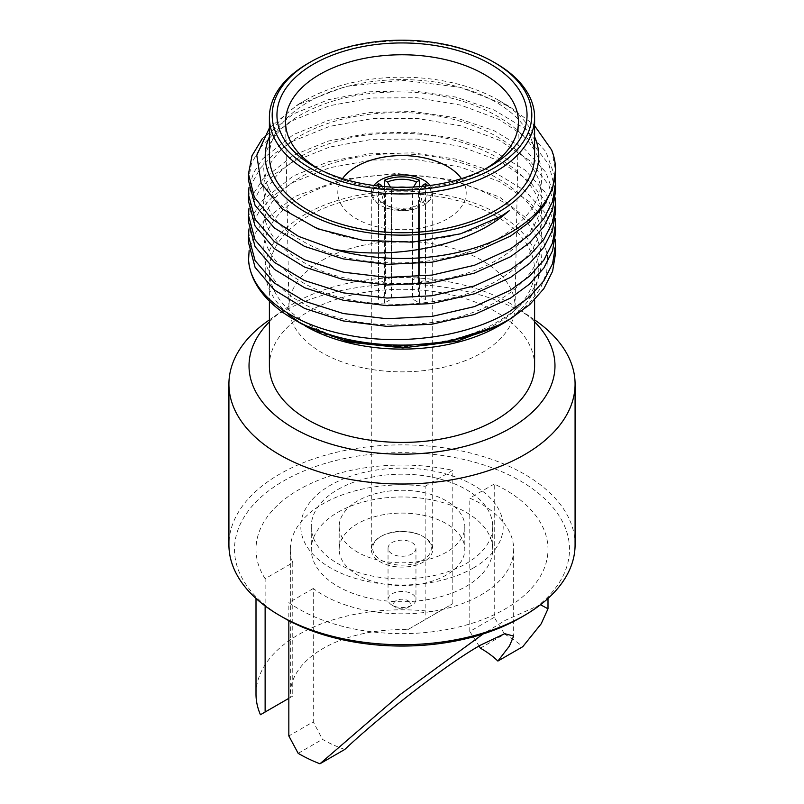 <?xml version="1.0" encoding="UTF-8"?>
<svg xmlns="http://www.w3.org/2000/svg" width="804" height="804" viewBox="0 0 804 804"><rect width="100%" height="100%" fill="white"/><g stroke="black" fill="none" stroke-linecap="round" stroke-linejoin="round"><path stroke-width="0.6" stroke-dasharray="4.02 3.01" d="M269.4 136.78A136.791 78.973 180 0 1 305.279 100.329L297.611 104.751L345.67 86.44L402.854 80.299L460.34 87.334L509.434 106.51L533.977 124.831M269.4 127.987L297.611 104.751M305.279 100.329A136.791 78.973 180 0 1 498.721 100.329A136.791 78.973 180 0 1 534.6 136.78M555.152 177.171L545.886 151.654L524.972 128.67L494.088 110.007L455.697 97.043L412.944 90.822L369.317 91.787L328.404 99.696L293.43 113.897L262.416 138.479M248.466 180.458L251.411 163.755L260.164 147.725L274.305 133.072L293.43 120.238L329.63 105.706L372.031 97.977L417.005 97.726L460.672 105.103L499.344 119.555L529.635 139.896L548.921 164.518L555.534 191.322M555.152 197.844L545.876 172.317L524.922 149.303L494.018 130.65L455.697 117.716L413.025 111.505L369.428 112.449L328.454 120.349L293.43 134.58L262.697 158.81L253.561 172.81L248.989 187.533M248.466 201.131L251.431 184.377L260.144 168.418L274.375 153.685L293.43 140.911L329.61 126.389L372.041 118.65L417.075 118.399L460.803 125.806L499.465 140.288L529.705 160.629L548.931 185.232L555.534 211.995M555.152 218.517L545.896 193.03L524.972 170.016L494.058 151.343L455.657 138.388L412.914 132.168L369.317 133.132L328.394 141.052L293.43 155.252L262.697 179.483L253.541 193.533L248.989 208.216M248.466 221.803L251.401 205.131L260.154 189.081L274.325 174.398L293.43 161.584L329.65 147.052L372.101 139.323L417.105 139.072L460.782 146.469L499.384 160.921L529.635 181.242L548.921 205.864L555.534 232.668M555.152 239.18L545.876 213.663L524.952 190.669L494.088 172.026L455.757 159.081L413.045 152.85L369.418 153.795L328.434 161.704L293.43 175.925L262.707 200.156L253.582 214.125L248.989 228.869M248.466 242.476L251.421 225.743L260.154 209.754L274.315 195.081L293.43 182.257L329.59 167.745L371.971 160.006L416.985 159.735L460.692 167.121L499.364 181.583L529.655 201.935L548.921 226.547L555.534 253.34M551.634 149.986L555.534 170.649M305.279 325.982A136.791 78.973 180 0 1 305.279 214.296A136.791 78.973 180 0 1 498.721 214.296A136.791 78.973 180 0 1 498.721 325.982M302.425 324.334L284.405 311.108L303.289 324.826M512.942 317.268L529.143 303.55L540.519 288.345L546.75 272.094L547.534 255.531L542.941 239.15L533.132 223.552L499.485 197.01L451.637 179.533L396.452 173.463L341.71 179.433L294.978 196.457L263.38 221.09L253.903 235.441L249.129 250.476M495.766 324.273A132.6 76.551 180 0 1 351.258 340.866A132.6 76.551 180 0 1 269.4 270.134A132.6 76.551 180 0 1 308.233 216.005A132.6 76.551 180 0 1 452.742 199.412A132.6 76.551 180 0 1 534.6 270.134A132.6 76.551 180 0 1 495.766 324.273M269.4 365.87A132.6 76.551 180 0 1 308.233 311.731A132.6 76.551 180 0 1 452.742 295.138A132.6 76.551 180 0 1 534.6 365.87M269.4 321.831A152.971 88.319 180 0 1 284.013 309.651A152.971 88.319 180 0 1 293.832 303.42A152.971 88.319 180 0 1 519.987 309.651A152.971 88.319 180 0 1 534.6 321.831M268.506 320.505A173.081 99.927 180 0 1 279.621 313.439A173.081 99.927 180 0 1 535.494 320.505M575.081 544.79A173.081 99.927 0 0 0 468.229 452.471A173.081 99.927 0 0 0 279.621 474.139A173.081 99.927 0 0 0 228.919 544.79M283.561 617.723A167.493 96.701 180 0 1 283.561 480.973A167.493 96.701 180 0 1 520.439 480.973A167.493 96.701 180 0 1 520.439 617.723M480.36 648.165L504.641 634.145L494.239 617.351L494.239 484.018A145.996 84.289 180 0 1 547.996 549.353A145.996 84.289 180 0 1 505.234 608.95A145.996 84.289 180 0 1 288.837 602.608L288.837 620.638M540.489 604.729L505.234 620.346L483.204 633.924M504.641 634.145A145.996 84.289 180 0 1 522.751 646.707M494.239 617.351L469.797 631.472L469.797 498.128A111.666 64.471 180 0 1 513.666 549.353A111.666 64.471 180 0 1 480.953 594.94A111.666 64.471 180 0 1 313.279 588.498L313.279 721.831L288.837 735.941M344.785 749.449A111.666 64.471 180 0 1 322.454 739.328L313.279 721.831M337.851 512.309A90.721 52.381 180 0 1 436.723 500.962A90.721 52.381 180 0 1 492.721 549.353A90.721 52.381 180 0 1 466.149 586.387A90.721 52.381 180 0 1 367.277 597.744A90.721 52.381 180 0 1 311.279 549.353A90.721 52.381 180 0 1 337.851 512.309M337.851 489.515A90.721 52.381 180 0 1 436.723 478.169A90.721 52.381 180 0 1 492.721 526.56A90.721 52.381 180 0 1 466.149 563.594A90.721 52.381 180 0 1 367.277 574.95A90.721 52.381 180 0 1 311.279 526.56A90.721 52.381 180 0 1 337.851 489.515M269.4 156.167A132.6 76.551 180 0 1 308.233 102.038A132.6 76.551 180 0 1 452.742 85.445A132.6 76.551 180 0 1 534.6 156.167M319.389 169.342A116.419 67.214 0 0 0 322.243 170.94A116.419 67.214 0 0 0 481.757 170.94A116.419 67.214 0 0 0 484.32 169.513A116.419 67.214 0 0 0 484.611 169.342M322.052 260.426A113.062 65.275 180 0 1 445.818 246.416A113.062 65.275 180 0 1 515.052 307.269A113.062 65.275 180 0 1 481.948 352.735A113.062 65.275 180 0 1 359.287 367.016A113.062 65.275 180 0 1 288.948 307.269A113.062 65.275 180 0 1 322.052 260.426M308.233 63.295A132.6 76.551 180 0 1 495.766 63.295M313.279 588.498L288.837 602.608M298.173 753.348L322.454 739.328M469.797 631.472L479.094 646.004M494.239 484.018L469.797 498.128M288.837 698.334L292.767 696.063L292.767 562.73L265.129 578.689L265.129 605.955M292.767 696.063L260.446 714.726M407.708 629.703L452.813 603.663L407.708 629.703A111.666 64.471 180 0 0 290.334 694.083A111.666 64.471 180 0 0 290.485 697.39M256.004 694.083A145.996 84.289 180 0 1 437.748 612.367M292.767 562.73A111.666 64.471 180 0 1 290.334 549.353A111.666 64.471 180 0 1 425.165 486.289L425.165 619.623M452.813 603.663L452.813 470.33L425.165 486.289M265.129 578.689A145.996 84.289 180 0 1 256.004 549.353A145.996 84.289 180 0 1 452.813 470.33M509.485 210.568C461.154 248.064 358.303 252.908 304.193 221.391C250.265 193.563 250.265 140.77 304.193 112.942C331.62 98.47 364.413 91.485 402.593 91.998C476.903 92.581 543.695 132.881 541.745 177.503C541.142 200.407 527.555 220.206 500.992 236.899C449.818 269.742 355.358 271.491 304.193 242.064C250.265 214.236 250.265 161.443 304.193 133.615C331.62 119.143 364.413 112.158 402.593 112.671C476.903 113.253 543.695 153.554 541.745 198.176C541.142 221.08 527.555 240.878 500.992 257.571C449.818 290.425 355.358 292.164 304.193 262.737C277.631 247.773 264.044 229.693 263.431 208.517C261.481 167.322 328.273 130.499 402.593 133.343C476.903 133.926 543.695 174.227 541.745 218.849C541.142 241.753 527.555 261.551 500.992 278.244C449.818 311.098 355.358 312.836 304.193 283.41C277.631 268.446 264.044 250.366 263.431 229.19C261.481 187.995 328.273 151.172 402.593 154.016C476.903 154.599 543.695 194.9 541.745 239.522C541.142 262.426 527.555 282.224 500.992 298.917C449.818 331.771 355.358 333.509 304.193 304.083C250.265 276.254 250.265 223.462 304.193 195.633C331.62 181.161 364.413 174.177 402.593 174.689C440.763 175.895 473.566 184.608 500.992 200.799C554.911 232.065 554.911 288.334 500.992 319.59C442.15 358.152 326.967 352.242 284.405 311.108M380.282 536.811A30.703 17.728 180 0 1 413.748 532.972A30.703 17.728 180 0 1 432.703 549.353A30.703 17.728 180 0 1 423.718 561.885A30.703 17.728 180 0 1 390.252 565.735A30.703 17.728 180 0 1 371.297 549.353A30.703 17.728 180 0 1 380.282 536.811M430.1 185.493A30.703 17.728 180 0 1 432.703 192.638A30.703 17.728 180 0 1 423.718 205.181A30.703 17.728 180 0 1 390.252 209.02A30.703 17.728 180 0 1 371.297 192.638A30.703 17.728 180 0 1 373.9 185.493M446.411 552.197A62.812 36.26 180 0 1 377.96 560.056A62.812 36.26 180 0 1 339.187 526.56A62.812 36.26 180 0 1 357.589 500.912A62.812 36.26 180 0 1 426.04 493.053A62.812 36.26 180 0 1 464.812 526.56A62.812 36.26 180 0 1 446.411 552.197M446.411 574.991A62.812 36.26 180 0 1 377.96 582.85A62.812 36.26 180 0 1 339.187 549.353A62.812 36.26 180 0 1 357.589 523.705A62.812 36.26 180 0 1 426.04 515.846A62.812 36.26 180 0 1 464.812 549.353A62.812 36.26 180 0 1 446.411 574.991M473.556 567.865A101.193 58.421 180 0 1 330.444 567.865A101.193 58.421 180 0 1 330.444 485.244A101.193 58.421 180 0 1 473.556 485.244A101.193 58.421 180 0 1 473.556 567.865M461.466 178.659A64.209 37.064 180 0 1 447.396 218.849A64.209 37.064 180 0 1 366.483 223.522A64.209 37.064 180 0 1 342.534 178.659M378.523 203.914L378.523 299.641L385.538 295.591L385.538 204.417L381.518 202.186L378.523 203.914A29.316 16.924 180 0 1 376.171 185.784M381.518 202.186A25.125 14.502 180 0 1 380.513 186.267M382.131 186.427L385.538 192.256L385.538 283.43L378.523 279.38L378.523 183.644M385.538 204.417A19.537 11.286 180 0 1 385.538 192.256M425.477 183.644L425.477 279.38L418.462 283.43L418.462 192.256L421.869 186.427M425.477 203.914L422.482 202.186L418.462 204.417L418.462 295.591L425.477 299.641L425.477 203.914A29.316 16.924 180 0 0 427.828 185.784M423.487 186.267A25.125 14.502 180 0 1 422.482 202.186M418.462 192.256A19.537 11.286 180 0 1 418.462 204.417M413.598 187.03L412.532 188.839L412.532 280.013L419.557 275.953L419.557 186.628M384.443 186.628L384.443 275.953L391.468 280.013L391.468 188.839L390.402 187.03M391.468 188.839A19.537 11.286 180 0 1 397.94 187.302M406.06 187.302A19.537 11.286 180 0 1 412.532 188.839M407.919 600.638A8.372 4.834 180 0 1 407.919 607.472A8.372 4.834 180 0 1 396.081 607.472L392.131 605.191A13.959 8.06 0 0 0 411.869 605.191A13.959 8.06 0 0 0 415.959 599.493A13.959 8.06 0 0 0 411.869 593.794A13.959 8.06 0 0 0 396.663 592.056A13.959 8.06 0 0 0 388.041 599.493A13.959 8.06 0 0 0 392.131 605.191L396.081 607.472A8.372 4.834 180 0 1 396.081 600.638A8.372 4.834 180 0 1 407.919 600.638M411.869 542.509A13.959 8.06 180 0 1 415.959 548.207A13.959 8.06 180 0 1 407.337 555.654A13.959 8.06 180 0 1 392.131 553.906A13.959 8.06 180 0 1 388.041 548.207A13.959 8.06 180 0 1 396.663 540.77A13.959 8.06 180 0 1 411.869 542.509M422.723 536.248A29.316 16.924 180 0 1 422.723 560.177A29.316 16.924 180 0 1 381.277 560.177A29.316 16.924 180 0 1 381.277 536.248A29.316 16.924 180 0 1 422.723 536.248M384.443 303.068L384.443 207.331L387.448 205.603L391.468 207.844L391.468 299.008L384.443 303.068M384.443 207.331A29.316 16.924 180 0 0 419.557 207.331L416.552 205.603A25.125 14.502 180 0 1 387.448 205.603M419.557 207.331L419.557 303.068L412.532 299.008L412.532 207.844L416.552 205.603M412.532 207.844A19.537 11.286 180 0 1 391.468 207.844M498.721 100.329L509.434 106.51M248.466 173.895L248.466 174.428M269.4 270.134L269.4 301.148M284.013 309.651L269.4 319.871M547.996 549.353L547.996 598.457M492.721 526.56L492.721 549.353M515.052 307.269L518.419 122.69M288.948 307.269L285.581 122.69M481.757 170.94L487.666 167.734M322.243 170.94L316.334 167.734M311.279 526.56L311.279 549.353M513.666 549.353L513.666 636.085M290.334 549.353L290.334 694.083M256.004 549.353L256.004 598.457M519.987 309.651L534.6 319.871M534.6 270.134L534.6 299.892M432.703 192.638L432.703 549.353M339.187 526.56L339.187 549.353M464.812 526.56L464.812 549.353M371.297 192.638L371.297 549.353M407.919 607.472L411.869 605.191M415.959 548.207L415.959 599.493M388.041 548.207L388.041 599.493"/><path stroke-width="1.21" d="M534.6 136.78A136.791 78.973 180 0 1 498.721 212.015A136.791 78.973 180 0 1 334.424 224.829A136.791 78.973 180 0 1 269.4 136.78M262.416 138.479L251.994 155.725L248.466 173.895L254.335 197.181L271.471 218.547L298.596 236.396L333.861 249.28C390.402 259.772 461.345 247.652 501.575 216.949L509.485 210.568L501.143 216.216L460.602 233.813L412.412 242.155L362.634 240.306L317.399 228.718L282.194 208.859L261.169 183.342L256.777 155.232L269.4 127.987M533.977 124.831L551.634 149.986A153.534 88.641 180 0 1 555.534 169.845A153.534 88.641 180 0 1 510.57 232.527A153.534 88.641 180 0 1 333.861 249.28M555.534 169.845L552.569 188.669L543.856 205.945L529.645 221.984L510.57 236.044L474.41 252.476L431.999 262.194L386.975 264.345L343.238 258.908L304.565 246.396L274.315 227.934L255.059 205.301L248.466 180.458L248.466 174.428M248.989 187.533L248.466 194.568L255.079 219.271L274.375 241.702L304.676 259.913L343.318 272.184L386.945 277.4L431.919 275.099L474.36 265.3L510.57 248.808L529.705 234.708L543.836 218.799L552.599 201.502L555.534 183.654L555.152 177.171M555.534 183.654L555.534 191.322L552.599 209.261L543.846 226.627L529.645 242.647L510.57 256.717L474.35 273.169L431.899 282.877L386.905 285.018L343.187 279.571L304.585 267.069L274.355 248.647L255.079 226.004L248.466 201.131L248.466 194.568M248.989 208.216L248.466 215.241L255.069 239.904L274.295 262.305L304.545 280.536L343.177 292.827L386.915 298.073L431.949 295.772L474.36 285.973L510.57 269.481L529.625 255.461L543.856 239.451L552.569 222.246L555.534 204.327L555.152 197.844M555.534 204.327L555.534 211.995L552.579 229.984L543.836 247.31L529.695 263.28L510.57 277.39L474.39 293.832L432.009 303.54L387.046 305.691L343.328 300.274L304.656 287.772L274.365 269.32L255.079 246.677L248.466 221.803L248.466 215.241M248.989 228.869L248.466 235.914L255.079 260.617L274.365 283.038L304.626 301.239L343.238 313.51L386.905 318.746L431.909 316.454L474.35 306.646L510.57 290.154L529.685 276.073L543.846 260.134L552.599 242.828L555.534 224.999L555.152 218.517M555.534 224.999L555.534 232.668L552.579 250.677L543.856 267.963L529.615 284.023L510.57 298.063L474.37 314.515L431.939 324.223L386.905 326.364L343.177 320.917L304.545 308.404L274.295 289.942L255.069 267.32L248.466 242.476L248.466 235.914M555.534 245.672L555.534 253.34L552.599 271.27L543.856 288.646L529.715 304.615L510.57 318.736L495.978 326.555A153.534 88.641 180 0 1 293.43 319.138A153.534 88.641 180 0 1 248.567 259.772C250.084 292.857 290.053 323.942 345.931 334.735C401.196 346.303 468.953 336.755 510.57 310.826L529.675 296.756L543.856 280.797L552.579 263.581L555.534 245.672L555.152 239.18M503.776 323.057L498.721 325.982A136.791 78.973 180 0 1 305.279 325.982L348.745 342.122L402.854 347.891L457.315 341.218L503.776 323.057L512.942 317.268M495.978 326.555L447.738 341.77L394.955 346.544L344.313 340.434L302.425 324.334L293.43 319.138M249.129 250.476L248.567 259.772M534.6 299.892L534.6 365.87A132.6 76.551 180 0 1 495.766 420A132.6 76.551 180 0 1 351.258 436.592A132.6 76.551 180 0 1 269.4 365.87L269.4 301.148M534.6 321.831A152.971 88.319 180 0 1 510.168 428.321A152.971 88.319 180 0 1 308.967 435.979A152.971 88.319 180 0 1 269.4 321.831M534.6 319.871L535.494 320.505A173.081 99.927 180 0 1 575.081 384.101A173.081 99.927 180 0 1 524.379 454.762A173.081 99.927 180 0 1 335.77 476.42A173.081 99.927 180 0 1 228.919 384.101A173.081 99.927 180 0 1 268.506 320.505L269.4 319.871M228.919 384.101L228.919 544.79A173.081 99.927 0 0 0 279.611 615.452A173.081 99.927 0 0 0 524.379 615.452A173.081 99.927 0 0 0 524.389 615.452A173.081 99.927 0 0 0 575.081 544.79L575.081 384.101M524.379 615.452L520.439 617.733A167.493 96.701 180 0 1 520.439 617.733A167.493 96.701 180 0 1 283.561 617.723L279.611 615.452M483.204 633.924L400.141 694.576L319.932 763.8L344.785 749.449C383.679 712.826 449.687 662.154 480.953 644.919L504.701 633.683L513.666 636.085L509.424 646.074L497.887 661.059L522.751 646.707L541.152 623.844L547.996 608.809L540.489 604.729M493.787 62.149L495.766 63.295A132.6 76.551 180 0 1 534.6 117.424A132.6 76.551 180 0 1 495.766 171.553A132.6 76.551 180 0 1 351.258 188.146A132.6 76.551 180 0 1 269.4 117.424A132.6 76.551 180 0 1 308.233 63.295L310.213 62.149A129.806 74.943 0 0 0 310.213 168.136A129.806 74.943 0 0 0 493.787 168.136A129.806 74.943 0 0 0 493.787 62.149A129.806 74.943 0 0 0 310.213 62.149L308.233 63.295M534.6 117.424L534.6 156.167A132.6 76.551 180 0 1 495.766 210.306A132.6 76.551 180 0 1 351.258 226.899A132.6 76.551 180 0 1 269.4 156.167L269.4 117.424M313.58 64.089A125.052 72.199 180 0 1 490.42 64.089A125.052 72.199 180 0 1 490.42 166.197A125.052 72.199 180 0 1 487.666 167.734A125.052 72.199 180 0 1 316.334 167.734A125.052 72.199 180 0 1 313.58 64.089M484.611 169.342A116.419 67.214 0 0 0 518.419 122.69A116.419 67.214 0 0 0 447.114 60.019A116.419 67.214 0 0 0 319.68 74.45A116.419 67.214 0 0 0 285.581 122.69A116.419 67.214 0 0 0 319.389 169.342M319.932 763.8A145.996 84.289 180 0 1 298.173 753.348L288.837 735.941L288.837 620.638M479.094 646.004L480.36 648.165A111.666 64.471 180 0 1 497.887 661.059M265.129 605.955L265.129 712.022L288.837 698.334M256.004 598.457L256.004 694.083A145.996 84.289 180 0 0 260.446 714.726L265.129 712.022M373.9 185.493A30.703 17.728 180 0 1 380.282 180.106A30.703 17.728 180 0 1 430.1 185.493M342.534 178.659A64.209 37.064 180 0 1 356.604 166.428A64.209 37.064 180 0 1 461.466 178.659M380.513 186.267A25.125 14.502 180 0 1 381.518 185.372L378.523 183.644A29.316 16.924 180 0 0 376.171 185.784M381.518 185.372L382.131 186.427M421.869 186.427L422.482 185.372A25.125 14.502 180 0 1 423.487 186.267M427.828 185.784A29.316 16.924 180 0 0 425.477 183.644L422.482 185.372M419.557 186.628L419.557 180.227L416.552 181.955L413.598 187.03M390.402 187.03L387.448 181.955L384.443 180.227A29.316 16.924 180 0 1 419.557 180.227M387.448 181.955A25.125 14.502 180 0 1 416.552 181.955M384.443 180.227L384.443 186.628M397.94 187.302A19.537 11.286 180 0 1 406.06 187.302M547.996 598.457L547.996 608.809M520.439 617.723L524.389 615.452"/></g></svg>

